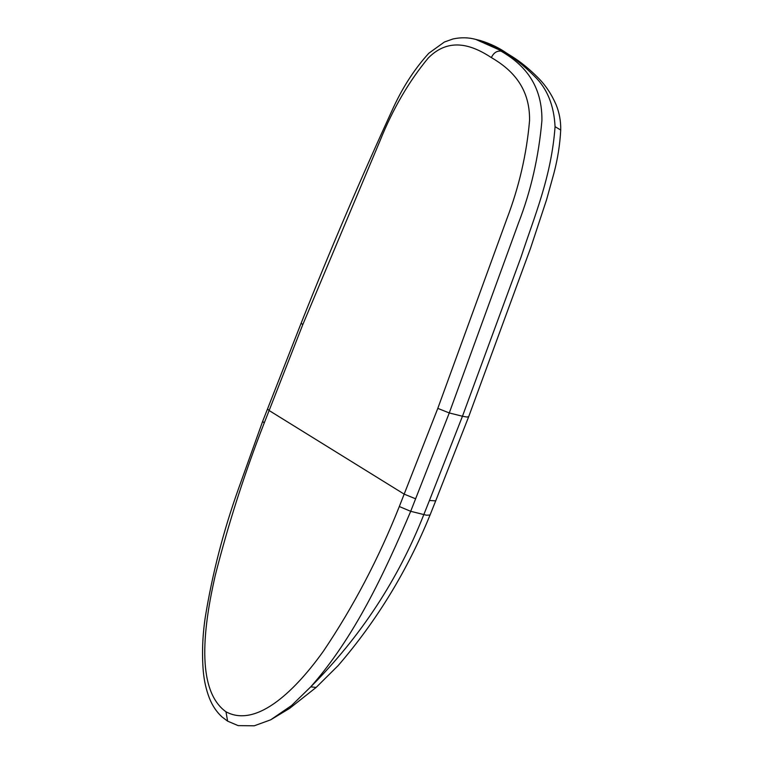 <?xml version="1.0" encoding="UTF-8"?>
<svg xmlns="http://www.w3.org/2000/svg" width="764" height="764" viewBox="0 0 764 764"><rect width="100%" height="100%" fill="white"/><g stroke="black" fill="none" stroke-linecap="round" stroke-linejoin="round"><path stroke-width="1.15" d="M506.456 53.031L503.543 51.78M503.552 51.78L475.752 39.403L480.489 40.587L503.552 51.78C513.141 57.023 523.436 65.16 534.428 76.19C547.11 88.395 553.986 105.222 555.065 126.681L560.709 130.023C560.91 121.18 559.353 112.709 556.058 104.62C551.512 94.163 545.563 85.253 538.2 77.88C529.528 69.161 520.972 62.142 512.539 56.832L506.179 52.859M555.065 126.681C551.379 177.124 534.37 216.336 521.048 257.067L462.459 416.246L466.966 417.048L468.704 416.638L530.56 248.185L546.613 199.585L553.919 173.227C557.701 158.893 559.964 144.492 560.709 130.023M430.046 515.041L435.709 500.85L429.435 500.506L462.459 416.246L449.27 412.952L437.801 408.368L399.314 506.522L410.698 511.317L426.436 515.203L430.046 515.022C407.327 570.708 376.719 620.865 338.223 665.511L316.162 687.409M429.435 500.506L423.819 514.592C398.245 579.446 360.551 636.861 310.757 686.836L316.124 687.447L289.623 708.371L270.637 719.841L291.562 705.525L310.757 686.836C354.104 637.768 384.168 573.926 410.698 511.317L449.27 412.952L518.527 222.907C530.885 191.086 538.687 156.945 541.924 120.492C542.354 80.736 519.596 61.941 501.079 51.159C496.906 50.644 493.668 52.783 491.357 57.586C509.703 68.292 530.159 85.912 529.557 120.636C526.635 154.099 519.071 186.855 506.857 218.876L437.801 408.368M399.314 506.522C378.677 558.465 353.417 606.616 323.544 650.976C297.368 687.81 257.573 728.866 225.982 711.79L227.615 721.149L238.148 725.619L254.25 725.8L270.637 719.841M262.625 421.422L264.258 422.903L269.129 410.526L267.524 408.969L262.625 421.422L238.33 489.199C223.298 531.352 212.258 574.136 205.22 617.579C202.498 636.106 201.849 654.022 203.291 671.327C204.179 681.049 206.232 690.035 209.451 698.286C212.411 705.764 216.623 712 222.095 717.014L227.615 721.149M415.626 498.796L404.185 494.146L269.129 410.526L302.745 324.748L301.178 323.105L267.524 408.969M225.982 711.79C194.915 689.462 204.074 624.436 215.228 575.502C228.465 523.445 244.805 472.582 264.258 422.903M475.752 39.403L475.724 39.394C468.513 37.407 460.94 37.264 452.985 38.964L444.371 42.03L428.814 53.251C414.967 68.454 403.249 86.38 393.641 107.036C361.066 177.792 330.239 249.818 301.169 323.134M302.745 324.748L380.147 140.49C392.906 108.813 408.95 81.309 428.279 57.978C449.834 36.166 473.441 45.84 491.357 57.586M435.709 500.85L468.704 416.638M506.465 53.031C499.102 47.846 490.44 43.691 480.48 40.578"/></g></svg>
